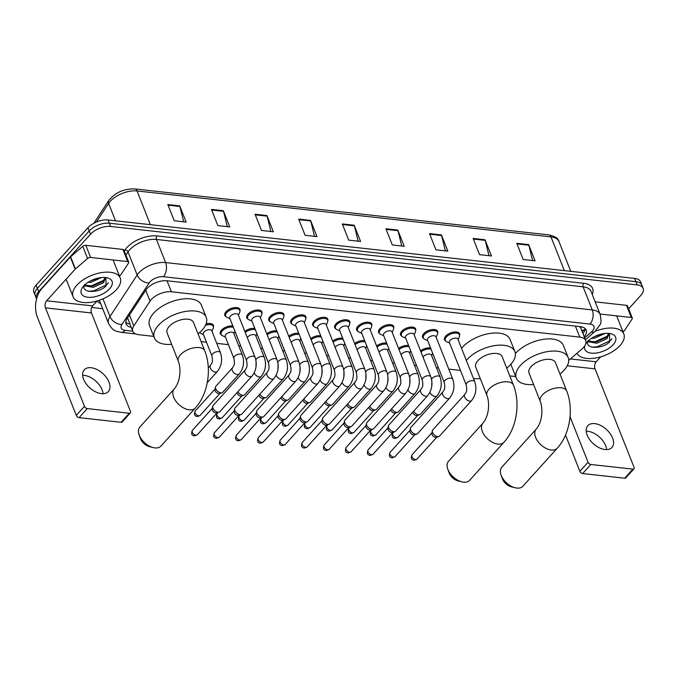 <?xml version="1.0" encoding="UTF-8"?>
<svg xmlns="http://www.w3.org/2000/svg" width="677" height="677" viewBox="0 0 677 677"><rect width="100%" height="100%" fill="white"/><g stroke="black" fill="none" stroke-linecap="round" stroke-linejoin="round"><path stroke-width="1.02" d="M221.54 335.064A8.116 4.155 -21.6 0 1 220.321 333.786A8.116 4.155 -21.6 0 1 221.531 330.097A8.116 4.155 -21.6 0 1 232.888 326.069M199.571 332.627A8.116 4.155 -21.6 0 1 199.546 332.619A7.608 3.901 -21.6 0 0 200.536 333.296L203.464 334.607M423.76 338.627A8.116 4.155 -21.6 0 1 422.55 337.349A8.116 4.155 -21.6 0 1 423.751 333.659A8.116 4.155 -21.6 0 1 431.638 329.64A8.116 4.155 -21.6 0 1 437.638 331.375A8.116 4.155 -21.6 0 1 437.638 333.135M401.791 336.19A8.116 4.155 -21.6 0 1 400.581 334.912A8.116 4.155 -21.6 0 1 401.783 331.222A8.116 4.155 -21.6 0 1 409.67 327.194A8.116 4.155 -21.6 0 1 415.678 328.937A8.116 4.155 -21.6 0 1 415.67 330.698M379.822 333.753A8.116 4.155 -21.6 0 1 378.612 332.475A8.116 4.155 -21.6 0 1 379.814 328.777A8.116 4.155 -21.6 0 1 387.701 324.757A8.116 4.155 -21.6 0 1 393.709 326.5A8.116 4.155 -21.6 0 1 393.701 328.26M357.854 331.315A8.116 4.155 -21.6 0 1 356.644 330.037A8.116 4.155 -21.6 0 1 357.845 326.339A8.116 4.155 -21.6 0 1 365.732 322.32A8.116 4.155 -21.6 0 1 371.741 324.055A8.116 4.155 -21.6 0 1 371.732 325.823M445.72 341.073A8.116 4.155 -21.6 0 1 444.51 339.786A8.116 4.155 -21.6 0 1 445.72 336.097A8.116 4.155 -21.6 0 1 453.598 332.077A8.116 4.155 -21.6 0 1 459.607 333.812A8.116 4.155 -21.6 0 1 459.598 335.572M335.894 328.878A8.116 4.155 -21.6 0 1 334.675 327.6A8.116 4.155 -21.6 0 1 335.885 323.902A8.116 4.155 -21.6 0 1 343.764 319.882A8.116 4.155 -21.6 0 1 349.772 321.617A8.116 4.155 -21.6 0 1 349.764 323.378M313.925 326.441A8.116 4.155 -21.6 0 1 312.715 325.155A8.116 4.155 -21.6 0 1 313.916 321.465A8.116 4.155 -21.6 0 1 321.803 317.445A8.116 4.155 -21.6 0 1 327.803 319.18A8.116 4.155 -21.6 0 1 327.803 320.94M291.956 323.995A8.116 4.155 -21.6 0 1 290.746 322.717A8.116 4.155 -21.6 0 1 291.948 319.028A8.116 4.155 -21.6 0 1 299.835 315.008A8.116 4.155 -21.6 0 1 305.843 316.743A8.116 4.155 -21.6 0 1 305.835 318.503M269.988 321.558A8.116 4.155 -21.6 0 1 268.777 320.28A8.116 4.155 -21.6 0 1 269.979 316.591A8.116 4.155 -21.6 0 1 277.866 312.571A8.116 4.155 -21.6 0 1 283.875 314.306A8.116 4.155 -21.6 0 1 283.866 316.066M248.019 319.121A8.116 4.155 -21.6 0 1 246.809 317.843A8.116 4.155 -21.6 0 1 248.01 314.153A8.116 4.155 -21.6 0 1 255.898 310.125A8.116 4.155 -21.6 0 1 261.906 311.869A8.116 4.155 -21.6 0 1 261.897 313.629M226.059 316.684A8.116 4.155 -21.6 0 1 224.84 315.406A8.116 4.155 -21.6 0 1 226.05 311.708A8.116 4.155 -21.6 0 1 233.929 307.688A8.116 4.155 -21.6 0 1 239.937 309.423A8.116 4.155 -21.6 0 1 239.929 311.192M568.731 360.342L581.881 349.053A15.224 7.794 158.4 0 0 583.481 347.496A15.224 7.794 158.4 0 0 585.74 340.573A15.224 7.794 158.4 0 0 579.774 337.112L171.374 291.779A15.224 7.794 158.4 0 0 150.049 301.121L133.809 325.908A15.224 7.794 158.4 0 0 132.794 331.239A15.224 7.794 158.4 0 0 138.76 334.7L153.747 336.367M585.74 340.573L580.883 328.311A5.077 2.598 158.4 0 0 580.502 326.678M579.495 326.568A15.224 7.794 -21.6 0 1 580.883 328.311M127.589 317.885L132.794 331.239M201.12 341.623L206.485 342.223M216.758 343.357L228.454 344.661M238.727 345.803L240.792 346.032M260.687 348.24L262.752 348.469M282.656 350.678L284.721 350.906M304.625 353.115L306.689 353.343M326.593 355.552L328.658 355.78M348.562 357.989L350.627 358.218M370.522 360.426L372.587 360.663M392.491 362.872L394.556 363.1M414.459 365.309L416.524 365.538M436.428 367.746L438.493 367.975M448.766 369.117L460.462 370.412M509.764 375.887L515.679 376.539M420.535 350.847A8.116 4.155 -21.6 0 1 430.589 348.012M398.567 348.41A8.116 4.155 -21.6 0 1 408.62 345.575M376.598 345.972A8.116 4.155 -21.6 0 1 386.652 343.137M354.63 343.535A8.116 4.155 -21.6 0 1 364.683 340.692M332.661 341.098A8.116 4.155 -21.6 0 1 342.723 338.255M310.701 338.652A8.116 4.155 -21.6 0 1 320.754 335.817M288.732 336.215A8.116 4.155 -21.6 0 1 298.785 333.38M266.763 333.778A8.116 4.155 -21.6 0 1 276.817 330.943M244.795 331.341A8.116 4.155 -21.6 0 1 254.848 328.506M206.062 323.936A8.116 4.155 -21.6 0 1 213.458 325.375A8.116 4.155 -21.6 0 1 213.45 327.135M584.226 336.748A15.224 7.794 158.4 0 0 586.231 330.114A15.224 7.794 158.4 0 0 580.265 326.652L167.101 280.786A15.224 7.794 158.4 0 0 145.775 290.128L127.098 318.639A15.224 7.794 158.4 0 0 126.083 323.97A15.224 7.794 158.4 0 0 131.236 327.313M585.233 328.633A15.224 7.794 -21.6 0 1 582.939 333.507M36.592 298.912A15.224 7.794 -21.6 0 1 36.414 298.54A15.224 7.794 -21.6 0 1 38.674 291.609L90.532 234.2A15.224 7.794 -21.6 0 1 110.613 226.457L637.184 284.907A15.224 7.794 -21.6 0 1 643.15 288.368A15.224 7.794 -21.6 0 1 640.891 295.29L628.645 308.856M102.692 308.695L91.64 307.468M36.414 298.54L33.85 292.058A15.224 7.794 -21.6 0 1 36.109 285.127L87.959 227.717A15.224 7.794 -21.6 0 1 108.049 219.974L634.62 278.425L635.898 281.666A15.224 7.794 -21.6 0 1 641.864 285.127A15.224 7.794 -21.6 0 0 635.898 281.666L109.327 223.215L635.898 281.666L637.184 284.907M87.959 227.717L89.246 230.959A15.224 7.794 -21.6 0 1 109.327 223.215A15.224 7.794 -21.6 0 0 89.246 230.959L37.387 288.368L89.246 230.959L90.532 234.2M35.136 295.299A15.224 7.794 -21.6 0 1 37.387 288.368A15.224 7.794 -21.6 0 0 35.136 295.299M129.959 324.071A15.224 7.794 -21.6 0 1 125.795 322.201M167.828 204.556L174.243 220.77L186.141 222.09L179.718 205.876L167.828 204.556M183.662 221.811L179.913 206.477A4.062 2.505 -83.7 0 0 179.718 205.876M211.444 209.396L217.859 225.61L229.757 226.93L223.334 210.716L211.444 209.396M227.286 226.651L223.528 211.317A4.062 2.505 -83.7 0 0 223.334 210.716M255.06 214.237L261.474 230.451L273.373 231.771L266.95 215.557L255.06 214.237M270.902 231.492L267.144 216.158A4.062 2.505 -83.7 0 0 266.95 215.557M298.675 219.086L305.09 235.291L316.988 236.612L310.574 220.406L298.675 219.086M314.517 236.341L310.76 220.998A4.062 2.505 -83.7 0 0 310.574 220.406M516.754 243.288L523.177 259.503L535.067 260.823L528.652 244.609L516.754 243.288M532.596 260.543L528.839 245.209A4.062 2.505 -83.7 0 0 528.652 244.609M473.138 238.448L479.561 254.654L491.451 255.974L485.037 239.768L473.138 238.448M488.98 255.703L485.223 240.369A4.062 2.505 -83.7 0 0 485.037 239.768M429.523 233.607L435.946 249.813L447.836 251.133L441.421 234.927L429.523 233.607M445.364 250.862L441.607 235.528A4.062 2.505 -83.7 0 0 441.421 234.927M385.907 228.767L392.322 244.972L404.22 246.293L397.805 230.087L385.907 228.767M401.749 246.022L397.991 230.688A4.062 2.505 -83.7 0 0 397.805 230.087M342.291 223.926L348.706 240.132L360.604 241.452L354.189 225.246L342.291 223.926M358.133 241.181L354.376 225.847A4.062 2.505 -83.7 0 0 354.189 225.246M634.62 278.425A15.224 7.794 -21.6 0 1 640.586 281.886L643.15 288.368M595.159 331.324A25.371 12.99 -21.6 0 1 623.822 333.947A25.371 12.99 -21.6 0 1 620.064 345.49A25.371 12.99 -21.6 0 1 596.082 357.938A25.371 12.99 -21.6 0 1 576.948 353.284M588.152 340.98L596.31 341.961L606.474 337.4L608.589 333.533M587.763 341.623L596.818 343.247L606.981 338.686L608.945 334.133L608.445 333.372M593.957 336.858L602.352 333.846M591.486 338.331L594.778 338.102L605.052 333.439M588.195 340.421C583.591 349.256 602.513 349.442 609.613 341.86L609.503 333.482M585.664 344.068A16.544 8.471 -21.6 0 1 586.028 343.476A16.544 8.471 -21.6 0 1 587.306 341.851A16.544 8.471 -21.6 0 1 610.722 333.702A16.544 8.471 -21.6 0 1 613.159 344.72A16.544 8.471 -21.6 0 1 593.873 353.233A16.544 8.471 -21.6 0 1 584.962 345.515M596.225 335.784L599.78 334.489M591.292 342.029L595.159 341.657L607.709 336.004M592.011 347.149L597.199 346.802L610.341 340.599L611.983 338.652M586.223 431.215A16.24 9.69 -137.9 0 1 587.822 431.283A16.24 9.69 -137.9 0 1 606.609 449.621M605.018 449.553A16.24 9.69 42.1 0 0 611.932 447.472A16.24 9.69 42.1 0 0 610.079 433.508A16.24 9.69 42.1 0 0 594.744 423.616A16.24 9.69 42.1 0 0 587.831 425.698A16.24 9.69 42.1 0 0 589.684 439.661A16.24 9.69 42.1 0 0 605.018 449.553M600 314.018L631.294 317.488L626.487 305.327A2.539 1.303 -21.6 0 1 627.477 305.911L632.293 318.063A2.539 1.303 158.4 0 0 631.294 317.488M595.193 301.857L626.487 305.327M633.943 468.822L625.76 477.886A2.539 1.515 -137.9 0 1 624.676 478.216L632.868 469.144A2.539 1.515 42.1 0 0 633.943 468.822A2.539 1.515 42.1 0 0 634.044 467.342L595.058 368.872A5.077 3.131 96.3 0 1 596.183 361.797L600.643 356.864M582.643 473.545A2.539 1.515 -137.9 0 1 579.859 471.302L588.051 462.239A2.539 1.515 42.1 0 0 590.835 464.481L582.643 473.545L624.676 478.216M565.507 435.04L579.859 471.302M590.835 464.481L632.868 469.144M588.051 462.239L570.051 416.77M623.068 332.035L624.719 330.198A2.539 1.303 158.4 0 0 624.93 329.936L632.123 318.952A2.539 1.303 158.4 0 0 632.293 318.063M515.172 487.77L511.431 486.848A9.131 5.45 -137.9 0 1 502.368 478.664L501.073 475.034A14.209 8.479 42.1 0 0 515.172 487.77A14.209 8.479 42.1 0 0 516.839 488.075A14.209 8.479 42.1 0 0 522.889 486.247L557.281 448.174A14.209 8.479 -137.9 0 1 551.23 450.002A14.209 8.479 -137.9 0 1 537.817 441.345A14.209 8.479 -137.9 0 1 536.192 429.133L501.801 467.206A14.209 8.479 42.1 0 0 501.073 475.034M540.271 401.436A14.209 7.278 158.4 0 1 542.379 394.979A14.209 7.278 158.4 0 1 561.123 387.752A14.209 7.278 158.4 0 1 566.691 390.976L555.462 362.61A14.209 7.278 158.4 0 0 544.951 359.572A14.209 7.278 158.4 0 0 531.149 366.612A14.209 7.278 158.4 0 0 529.042 373.069L540.271 401.436C542.996 408.324 542.624 421.517 536.192 429.133M533.569 384.511A27.909 14.293 -21.6 0 1 516.306 378.113A27.909 14.293 -21.6 0 1 520.444 365.419A27.909 14.293 -21.6 0 1 547.549 351.6A27.909 14.293 -21.6 0 1 568.198 357.566A27.909 14.293 -21.6 0 1 564.059 370.26A27.909 14.293 -21.6 0 1 559.989 374.051M515.383 353.546A27.909 14.293 -21.6 0 1 515.629 353.267A27.909 14.293 -21.6 0 1 542.734 339.439A27.909 14.293 -21.6 0 1 563.382 345.414L568.198 357.566M516.306 378.113L511.49 365.961A27.909 14.293 -21.6 0 1 511.017 364.065M461.883 481.855L458.143 480.932A9.131 5.45 -137.9 0 1 449.079 472.749L447.776 469.119A14.209 8.479 42.1 0 0 461.883 481.855A14.209 8.479 42.1 0 0 463.55 482.159A14.209 8.479 42.1 0 0 469.601 480.332L503.984 442.259A14.209 8.479 -137.9 0 1 497.933 444.087A14.209 8.479 -137.9 0 1 484.52 435.429A14.209 8.479 -137.9 0 1 482.896 423.218L448.512 461.291A14.209 8.479 42.1 0 0 447.776 469.119M486.983 395.52A14.209 7.278 158.4 0 1 489.09 389.063A14.209 7.278 158.4 0 1 507.835 381.836A14.209 7.278 158.4 0 1 513.403 385.061L502.173 356.694A14.209 7.278 158.4 0 0 491.654 353.656A14.209 7.278 158.4 0 0 477.86 360.697A14.209 7.278 158.4 0 0 475.753 367.154L486.983 395.52C489.708 402.409 489.336 415.602 482.896 423.218M466.335 360.452A27.909 14.293 -21.6 0 1 467.155 359.504A27.909 14.293 -21.6 0 1 494.261 345.685A27.909 14.293 -21.6 0 1 514.909 351.651A27.909 14.293 -21.6 0 1 510.771 364.344A27.909 14.293 -21.6 0 1 506.701 368.136M461.519 348.291A27.909 14.293 -21.6 0 1 462.34 347.352A27.909 14.293 -21.6 0 1 489.446 333.524A27.909 14.293 -21.6 0 1 510.094 339.499L514.909 351.651M480.281 378.595A27.909 14.293 -21.6 0 1 473.477 378.494M153.23 447.59L149.49 446.668A9.131 5.45 -137.9 0 1 140.427 438.484L139.132 434.862A14.209 8.479 42.1 0 0 153.23 447.59A14.209 8.479 42.1 0 0 154.898 447.895A14.209 8.479 42.1 0 0 160.948 446.075L195.34 408.003A14.209 8.479 -137.9 0 1 189.289 409.822A14.209 8.479 -137.9 0 1 175.876 401.165A14.209 8.479 -137.9 0 1 174.251 388.953L139.86 427.026A14.209 8.479 42.1 0 0 139.132 434.862M178.339 361.264A14.209 7.278 158.4 0 1 180.437 354.799A14.209 7.278 158.4 0 1 199.182 347.572A14.209 7.278 158.4 0 1 204.75 350.804L193.52 322.438A14.209 7.278 158.4 0 0 183.01 319.4A14.209 7.278 158.4 0 0 169.208 326.432A14.209 7.278 158.4 0 0 167.101 332.898L178.339 361.264C181.064 368.144 180.683 381.337 174.251 388.953M171.628 344.331A27.909 14.293 -21.6 0 1 154.364 337.941A27.909 14.293 -21.6 0 1 158.503 325.248A27.909 14.293 -21.6 0 1 185.608 311.42A27.909 14.293 -21.6 0 1 206.257 317.395A27.909 14.293 -21.6 0 1 202.118 330.088A27.909 14.293 -21.6 0 1 198.048 333.871M154.364 337.941L149.549 325.781A27.909 14.293 -21.6 0 1 153.687 313.087A27.909 14.293 -21.6 0 1 180.793 299.268A27.909 14.293 -21.6 0 1 201.45 305.234L206.257 317.395M466.233 385.001L449.418 342.537A4.57 2.336 -21.6 0 1 450.095 340.455A4.57 2.336 -21.6 0 1 454.529 338.195A4.57 2.336 -21.6 0 1 457.914 339.169L474.729 381.642A4.57 2.336 -21.6 0 0 472.707 380.584A4.57 2.336 -21.6 0 0 466.91 382.92A4.57 2.336 -21.6 0 0 466.233 385.001C467.697 392.051 465.615 392.558 464.845 394.403L432.798 429.878A4.57 2.725 -137.9 0 0 432.4 430.657A4.57 2.725 -137.9 0 0 432.62 432.544A4.57 2.725 -137.9 0 0 437.63 436.589A4.57 2.725 -137.9 0 0 438.848 436.479A4.57 2.725 -137.9 0 0 439.576 436.005L471.615 400.53A4.57 2.725 -137.9 0 1 469.677 401.114A4.57 2.725 -137.9 0 1 469.449 401.08A4.57 2.725 -137.9 0 1 465.285 398.22A4.57 2.725 -137.9 0 1 464.845 394.403M449.621 343.044L446.693 341.733A7.608 3.901 -21.6 0 1 445.305 340.413A7.608 3.901 -21.6 0 1 446.431 336.951A7.608 3.901 -21.6 0 1 453.827 333.177A7.608 3.901 -21.6 0 1 459.455 334.81A7.608 3.901 -21.6 0 1 459.353 336.723L458.117 339.685M438.848 436.479L436.47 437.308A3.3 1.972 -137.9 0 1 435.59 437.393A3.3 1.972 -137.9 0 1 431.977 434.473A3.3 1.972 -137.9 0 1 431.816 433.102L432.4 430.657M444.264 382.564L427.449 340.091A4.57 2.336 -21.6 0 1 428.126 338.018A4.57 2.336 -21.6 0 1 432.569 335.758A4.57 2.336 -21.6 0 1 435.946 336.731L452.761 379.205A4.57 2.336 -21.6 0 0 450.738 378.138A4.57 2.336 -21.6 0 0 444.941 380.482A4.57 2.336 -21.6 0 0 444.264 382.564C445.728 389.613 443.647 390.113 442.876 391.966L410.829 427.441A4.57 2.725 -137.9 0 0 410.431 428.219A4.57 2.725 -137.9 0 0 410.651 430.107A4.57 2.725 -137.9 0 0 415.67 434.152A4.57 2.725 -137.9 0 0 416.88 434.042A4.57 2.725 -137.9 0 0 417.607 433.568L449.655 398.093A4.57 2.725 -137.9 0 1 447.709 398.677A4.57 2.725 -137.9 0 1 447.48 398.643A4.57 2.725 -137.9 0 1 443.317 395.783A4.57 2.725 -137.9 0 1 442.876 391.966M427.652 340.607L424.724 339.295A7.608 3.901 -21.6 0 1 423.337 337.975A7.608 3.901 -21.6 0 1 424.471 334.514A7.608 3.901 -21.6 0 1 431.858 330.74A7.608 3.901 -21.6 0 1 437.494 332.373A7.608 3.901 -21.6 0 1 437.384 334.286L436.149 337.248M416.88 434.042L414.502 434.871A3.3 1.972 -137.9 0 1 413.63 434.947A3.3 1.972 -137.9 0 1 410.008 432.028A3.3 1.972 -137.9 0 1 409.847 430.665L410.431 428.219M422.296 380.127L405.489 337.654A4.57 2.336 -21.6 0 1 406.166 335.58A4.57 2.336 -21.6 0 1 410.6 333.321A4.57 2.336 -21.6 0 1 413.977 334.294L430.792 376.759A4.57 2.336 -21.6 0 0 428.769 375.701A4.57 2.336 -21.6 0 0 422.981 378.045A4.57 2.336 -21.6 0 0 422.296 380.127C423.768 387.176 421.678 387.676 420.908 389.529L388.869 425.004A4.57 2.725 -137.9 0 0 388.471 425.782A4.57 2.725 -137.9 0 0 388.683 427.669A4.57 2.725 -137.9 0 0 393.701 431.714A4.57 2.725 -137.9 0 0 394.911 431.604A4.57 2.725 -137.9 0 0 395.647 431.131L427.686 395.656A4.57 2.725 -137.9 0 1 425.74 396.24A4.57 2.725 -137.9 0 1 425.511 396.206A4.57 2.725 -137.9 0 1 421.348 393.345A4.57 2.725 -137.9 0 1 420.908 389.529M405.692 338.17L402.756 336.858A7.608 3.901 -21.6 0 1 401.368 335.538A7.608 3.901 -21.6 0 1 402.502 332.077A7.608 3.901 -21.6 0 1 409.89 328.303A7.608 3.901 -21.6 0 1 415.526 329.927A7.608 3.901 -21.6 0 1 415.416 331.848L414.18 334.81M394.911 431.604L392.533 432.434A3.3 1.972 -137.9 0 1 391.661 432.51A3.3 1.972 -137.9 0 1 388.039 429.59A3.3 1.972 -137.9 0 1 387.879 428.228L388.471 425.782M400.335 377.69L383.52 335.217A4.57 2.336 -21.6 0 1 384.197 333.143A4.57 2.336 -21.6 0 1 388.632 330.875A4.57 2.336 -21.6 0 1 392.008 331.857L408.823 374.322A4.57 2.336 -21.6 0 0 406.809 373.264A4.57 2.336 -21.6 0 0 401.012 375.608A4.57 2.336 -21.6 0 0 400.335 377.69C401.799 384.739 399.709 385.238 398.939 387.092L366.9 422.566A4.57 2.725 -137.9 0 0 366.502 423.345A4.57 2.725 -137.9 0 0 366.722 425.232A4.57 2.725 -137.9 0 0 371.732 429.277A4.57 2.725 -137.9 0 0 372.942 429.167A4.57 2.725 -137.9 0 0 373.679 428.685L405.718 393.21A4.57 2.725 -137.9 0 1 403.771 393.802A4.57 2.725 -137.9 0 1 403.543 393.769A4.57 2.725 -137.9 0 1 399.379 390.908A4.57 2.725 -137.9 0 1 398.939 387.092M383.724 335.733L380.796 334.421A7.608 3.901 -21.6 0 1 379.408 333.101A7.608 3.901 -21.6 0 1 380.533 329.631A7.608 3.901 -21.6 0 1 387.929 325.865A7.608 3.901 -21.6 0 1 393.557 327.49A7.608 3.901 -21.6 0 1 393.455 329.411L392.211 332.365M372.942 429.167L370.573 429.997A3.3 1.972 -137.9 0 1 369.693 430.073A3.3 1.972 -137.9 0 1 366.071 427.153A3.3 1.972 -137.9 0 1 365.918 425.791L366.502 423.345M378.367 375.244L361.552 332.779A4.57 2.336 -21.6 0 1 362.229 330.706A4.57 2.336 -21.6 0 1 366.663 328.438A4.57 2.336 -21.6 0 1 370.04 329.42L386.855 371.885A4.57 2.336 -21.6 0 0 384.841 370.827A4.57 2.336 -21.6 0 0 379.044 373.171A4.57 2.336 -21.6 0 0 378.367 375.244C379.831 382.302 377.741 382.801 376.971 384.654L344.931 420.129A4.57 2.725 -137.9 0 0 344.534 420.908A4.57 2.725 -137.9 0 0 344.754 422.795A4.57 2.725 -137.9 0 0 349.764 426.832A4.57 2.725 -137.9 0 0 350.974 426.722A4.57 2.725 -137.9 0 0 351.71 426.248L383.749 390.773A4.57 2.725 -137.9 0 1 381.803 391.365A4.57 2.725 -137.9 0 1 381.583 391.331A4.57 2.725 -137.9 0 1 377.419 388.463A4.57 2.725 -137.9 0 1 376.971 384.654M361.755 333.296L358.827 331.984A7.608 3.901 -21.6 0 1 357.439 330.655A7.608 3.901 -21.6 0 1 358.565 327.194A7.608 3.901 -21.6 0 1 365.961 323.428A7.608 3.901 -21.6 0 1 371.588 325.053A7.608 3.901 -21.6 0 1 371.487 326.974L370.243 329.927M350.974 426.722L348.604 427.559A3.3 1.972 -137.9 0 1 347.724 427.636A3.3 1.972 -137.9 0 1 344.102 424.716A3.3 1.972 -137.9 0 1 343.95 423.353L344.534 420.908M356.398 372.807L339.583 330.342A4.57 2.336 -21.6 0 1 340.26 328.26A4.57 2.336 -21.6 0 1 344.695 326.001A4.57 2.336 -21.6 0 1 348.08 326.983L364.895 369.447A4.57 2.336 -21.6 0 0 362.872 368.39A4.57 2.336 -21.6 0 0 357.075 370.734A4.57 2.336 -21.6 0 0 356.398 372.807C357.862 379.856 355.78 380.364 355.01 382.217L322.963 417.692A4.57 2.725 -137.9 0 0 322.565 418.462A4.57 2.725 -137.9 0 0 322.785 420.358A4.57 2.725 -137.9 0 0 327.795 424.394A4.57 2.725 -137.9 0 0 329.014 424.284A4.57 2.725 -137.9 0 0 329.741 423.81L361.78 388.336A4.57 2.725 -137.9 0 1 359.842 388.92A4.57 2.725 -137.9 0 1 359.614 388.894A4.57 2.725 -137.9 0 1 355.45 386.025A4.57 2.725 -137.9 0 1 355.01 382.217M339.786 330.858L336.858 329.547A7.608 3.901 -21.6 0 1 335.47 328.218A7.608 3.901 -21.6 0 1 336.596 324.757A7.608 3.901 -21.6 0 1 343.992 320.991A7.608 3.901 -21.6 0 1 349.62 322.616A7.608 3.901 -21.6 0 1 349.518 324.528L348.283 327.49M329.014 424.284L326.636 425.114A3.3 1.972 -137.9 0 1 325.755 425.198A3.3 1.972 -137.9 0 1 322.142 422.279A3.3 1.972 -137.9 0 1 321.981 420.916L322.565 418.462M334.43 370.37L317.615 327.905A4.57 2.336 -21.6 0 1 318.292 325.823A4.57 2.336 -21.6 0 1 322.734 323.564A4.57 2.336 -21.6 0 1 326.111 324.537L342.926 367.01A4.57 2.336 -21.6 0 0 340.903 365.952A4.57 2.336 -21.6 0 0 335.107 368.296A4.57 2.336 -21.6 0 0 334.43 370.37C335.894 377.419 333.812 377.927 333.042 379.78L300.994 415.255A4.57 2.725 -137.9 0 0 300.596 416.025A4.57 2.725 -137.9 0 0 300.816 417.912A4.57 2.725 -137.9 0 0 305.835 421.957A4.57 2.725 -137.9 0 0 307.045 421.847A4.57 2.725 -137.9 0 0 307.773 421.373L339.82 385.898A4.57 2.725 -137.9 0 1 337.874 386.482A4.57 2.725 -137.9 0 1 337.645 386.449A4.57 2.725 -137.9 0 1 333.482 383.588A4.57 2.725 -137.9 0 1 333.042 379.78M317.818 328.413L314.89 327.109A7.608 3.901 -21.6 0 1 313.502 325.781A7.608 3.901 -21.6 0 1 314.636 322.32A7.608 3.901 -21.6 0 1 322.024 318.545A7.608 3.901 -21.6 0 1 327.66 320.179A7.608 3.901 -21.6 0 1 327.55 322.091L326.314 325.053M307.045 421.847L304.667 422.676A3.3 1.972 -137.9 0 1 303.795 422.761A3.3 1.972 -137.9 0 1 300.173 419.842A3.3 1.972 -137.9 0 1 300.013 418.479L300.596 416.025M312.461 367.933L295.654 325.468A4.57 2.336 -21.6 0 1 296.331 323.386A4.57 2.336 -21.6 0 1 300.766 321.126A4.57 2.336 -21.6 0 1 304.142 322.1L320.957 364.573A4.57 2.336 -21.6 0 0 318.935 363.515A4.57 2.336 -21.6 0 0 313.146 365.851A4.57 2.336 -21.6 0 0 312.461 367.933C313.933 374.982 311.843 375.49 311.073 377.334L279.034 412.809A4.57 2.725 -137.9 0 0 278.636 413.588A4.57 2.725 -137.9 0 0 278.848 415.475A4.57 2.725 -137.9 0 0 283.866 419.52A4.57 2.725 -137.9 0 0 285.076 419.41A4.57 2.725 -137.9 0 0 285.812 418.936L317.851 383.461A4.57 2.725 -137.9 0 1 315.905 384.045A4.57 2.725 -137.9 0 1 315.677 384.011A4.57 2.725 -137.9 0 1 311.513 381.151A4.57 2.725 -137.9 0 1 311.073 377.334M295.857 325.975L292.921 324.664A7.608 3.901 -21.6 0 1 291.533 323.344A7.608 3.901 -21.6 0 1 292.667 319.882A7.608 3.901 -21.6 0 1 300.055 316.108A7.608 3.901 -21.6 0 1 305.691 317.741A7.608 3.901 -21.6 0 1 305.581 319.654L304.345 322.616M285.076 419.41L282.698 420.239A3.3 1.972 -137.9 0 1 281.827 420.324A3.3 1.972 -137.9 0 1 278.205 417.404A3.3 1.972 -137.9 0 1 278.044 416.033L278.636 413.588M290.501 365.495L273.686 323.022A4.57 2.336 -21.6 0 1 274.363 320.949A4.57 2.336 -21.6 0 1 278.797 318.689A4.57 2.336 -21.6 0 1 282.174 319.662L298.989 362.136A4.57 2.336 -21.6 0 0 296.975 361.069A4.57 2.336 -21.6 0 0 291.178 363.414A4.57 2.336 -21.6 0 0 290.501 365.495C291.965 372.545 289.874 373.044 289.104 374.897L257.065 410.372A4.57 2.725 -137.9 0 0 256.668 411.151A4.57 2.725 -137.9 0 0 256.888 413.038A4.57 2.725 -137.9 0 0 261.897 417.083A4.57 2.725 -137.9 0 0 263.108 416.973A4.57 2.725 -137.9 0 0 263.844 416.499L295.883 381.024A4.57 2.725 -137.9 0 1 293.936 381.608A4.57 2.725 -137.9 0 1 293.708 381.574A4.57 2.725 -137.9 0 1 289.544 378.714A4.57 2.725 -137.9 0 1 289.104 374.897M273.889 323.538L270.961 322.227A7.608 3.901 -21.6 0 1 269.573 320.906A7.608 3.901 -21.6 0 1 270.698 317.445A7.608 3.901 -21.6 0 1 278.095 313.671A7.608 3.901 -21.6 0 1 283.722 315.304A7.608 3.901 -21.6 0 1 283.621 317.217L282.377 320.179M263.108 416.973L260.738 417.802A3.3 1.972 -137.9 0 1 259.858 417.878A3.3 1.972 -137.9 0 1 256.236 414.959A3.3 1.972 -137.9 0 1 256.084 413.596L256.668 411.151M268.532 363.058L251.717 320.585A4.57 2.336 -21.6 0 1 252.394 318.512A4.57 2.336 -21.6 0 1 256.828 316.252A4.57 2.336 -21.6 0 1 260.205 317.225L277.02 359.69A4.57 2.336 -21.6 0 0 275.006 358.632A4.57 2.336 -21.6 0 0 269.209 360.976A4.57 2.336 -21.6 0 0 268.532 363.058C269.996 370.107 267.906 370.607 267.136 372.46L235.097 407.935A4.57 2.725 -137.9 0 0 234.699 408.713A4.57 2.725 -137.9 0 0 234.919 410.6A4.57 2.725 -137.9 0 0 239.929 414.646A4.57 2.725 -137.9 0 0 241.139 414.536A4.57 2.725 -137.9 0 0 241.875 414.053L273.914 378.587A4.57 2.725 -137.9 0 1 271.968 379.171A4.57 2.725 -137.9 0 1 271.748 379.137A4.57 2.725 -137.9 0 1 267.584 376.277A4.57 2.725 -137.9 0 1 267.136 372.46M251.92 321.101L248.992 319.789A7.608 3.901 -21.6 0 1 247.604 318.469A7.608 3.901 -21.6 0 1 248.73 315.008A7.608 3.901 -21.6 0 1 256.126 311.234A7.608 3.901 -21.6 0 1 261.754 312.859A7.608 3.901 -21.6 0 1 261.652 314.78L260.408 317.741M241.139 414.536L238.769 415.365A3.3 1.972 -137.9 0 1 237.889 415.441A3.3 1.972 -137.9 0 1 234.267 412.521A3.3 1.972 -137.9 0 1 234.115 411.159L234.699 408.713M246.563 360.621L229.748 318.148A4.57 2.336 -21.6 0 1 230.425 316.074A4.57 2.336 -21.6 0 1 234.86 313.806A4.57 2.336 -21.6 0 1 238.245 314.788L255.06 357.253A4.57 2.336 -21.6 0 0 253.037 356.195A4.57 2.336 -21.6 0 0 247.24 358.539A4.57 2.336 -21.6 0 0 246.563 360.621C248.027 367.67 245.946 368.17 245.176 370.023L213.128 405.498A4.57 2.725 -137.9 0 0 212.73 406.276A4.57 2.725 -137.9 0 0 212.95 408.163A4.57 2.725 -137.9 0 0 217.96 412.208A4.57 2.725 -137.9 0 0 219.179 412.098A4.57 2.725 -137.9 0 0 219.907 411.616L251.946 376.141A4.57 2.725 -137.9 0 1 250.008 376.734A4.57 2.725 -137.9 0 1 249.779 376.7A4.57 2.725 -137.9 0 1 245.616 373.839A4.57 2.725 -137.9 0 1 245.176 370.023M229.952 318.664L227.023 317.352A7.608 3.901 -21.6 0 1 225.636 316.032A7.608 3.901 -21.6 0 1 226.761 312.562A7.608 3.901 -21.6 0 1 234.157 308.797A7.608 3.901 -21.6 0 1 239.785 310.421A7.608 3.901 -21.6 0 1 239.683 312.342L238.448 315.296M219.179 412.098L216.801 412.928A3.3 1.972 -137.9 0 1 215.921 413.004A3.3 1.972 -137.9 0 1 212.307 410.084A3.3 1.972 -137.9 0 1 212.146 408.722L212.73 406.276M423.049 357.211A4.57 2.336 -21.6 0 1 423.607 356.398A4.57 2.336 -21.6 0 1 428.05 354.139A4.57 2.336 -21.6 0 1 431.427 355.112L440.092 376.996A4.57 2.336 -21.6 0 0 438.07 375.938A4.57 2.336 -21.6 0 0 432.273 378.282A4.57 2.336 -21.6 0 0 431.587 379.425M420.967 351.938A7.608 3.901 -21.6 0 1 431.071 349.239M429.963 392.262A4.57 2.725 -137.9 0 0 430.022 392.432A4.57 2.725 -137.9 0 0 434.812 396.443A4.57 2.725 -137.9 0 0 436.987 395.884L420.442 414.197A4.57 2.725 -137.9 0 1 419.715 414.671L417.337 415.509A3.3 1.972 -137.9 0 1 416.457 415.585A3.3 1.972 -137.9 0 1 412.843 412.665A3.3 1.972 -137.9 0 1 412.708 412.234M419.715 414.671A4.57 2.725 -137.9 0 1 413.672 411.159M401.08 354.773A4.57 2.336 -21.6 0 1 401.647 353.961A4.57 2.336 -21.6 0 1 406.082 351.702A4.57 2.336 -21.6 0 1 409.458 352.675L418.124 374.559A4.57 2.336 -21.6 0 0 416.101 373.501A4.57 2.336 -21.6 0 0 410.304 375.845A4.57 2.336 -21.6 0 0 409.619 376.987M398.998 349.501A7.608 3.901 -21.6 0 1 409.103 346.802M407.994 389.825A4.57 2.725 -137.9 0 0 408.062 389.994A4.57 2.725 -137.9 0 0 412.843 394.006A4.57 2.725 -137.9 0 0 415.018 393.447L398.474 411.76A4.57 2.725 -137.9 0 1 397.746 412.234L395.368 413.063A3.3 1.972 -137.9 0 1 394.496 413.148A3.3 1.972 -137.9 0 1 390.874 410.228A3.3 1.972 -137.9 0 1 390.739 409.797M397.746 412.234A4.57 2.725 -137.9 0 1 391.712 408.722M379.12 352.336A4.57 2.336 -21.6 0 1 379.679 351.524A4.57 2.336 -21.6 0 1 384.113 349.264A4.57 2.336 -21.6 0 1 387.489 350.237L396.155 372.122A4.57 2.336 -21.6 0 0 394.141 371.064A4.57 2.336 -21.6 0 0 388.344 373.408A4.57 2.336 -21.6 0 0 387.65 374.55M377.03 347.064A7.608 3.901 -21.6 0 1 387.142 344.365M386.025 387.388A4.57 2.725 -137.9 0 0 386.093 387.557A4.57 2.725 -137.9 0 0 390.874 391.568A4.57 2.725 -137.9 0 0 393.049 391.01L376.514 409.323A4.57 2.725 -137.9 0 1 375.777 409.797L373.399 410.626A3.3 1.972 -137.9 0 1 372.528 410.711A3.3 1.972 -137.9 0 1 368.906 407.791A3.3 1.972 -137.9 0 1 368.77 407.359M375.777 409.797A4.57 2.725 -137.9 0 1 369.744 406.285M357.151 349.891A4.57 2.336 -21.6 0 1 357.71 349.087A4.57 2.336 -21.6 0 1 362.144 346.819A4.57 2.336 -21.6 0 1 365.521 347.8L374.186 369.684A4.57 2.336 -21.6 0 0 372.172 368.627A4.57 2.336 -21.6 0 0 366.375 370.971A4.57 2.336 -21.6 0 0 365.682 372.105M355.061 344.627A7.608 3.901 -21.6 0 1 365.174 341.919M364.065 384.951A4.57 2.725 -137.9 0 0 364.124 385.111A4.57 2.725 -137.9 0 0 368.914 389.123A4.57 2.725 -137.9 0 0 371.081 388.573L354.545 406.885A4.57 2.725 -137.9 0 1 353.809 407.359L351.439 408.189A3.3 1.972 -137.9 0 1 350.559 408.273A3.3 1.972 -137.9 0 1 346.937 405.345A3.3 1.972 -137.9 0 1 346.802 404.922M353.809 407.359A4.57 2.725 -137.9 0 1 347.775 403.847M335.183 347.453A4.57 2.336 -21.6 0 1 335.741 346.649A4.57 2.336 -21.6 0 1 340.176 344.381A4.57 2.336 -21.6 0 1 343.561 345.363L352.218 367.247A4.57 2.336 -21.6 0 0 350.204 366.189A4.57 2.336 -21.6 0 0 344.407 368.525A4.57 2.336 -21.6 0 0 343.713 369.667M333.092 342.181A7.608 3.901 -21.6 0 1 343.205 339.482M342.097 382.513A4.57 2.725 -137.9 0 0 342.156 382.674A4.57 2.725 -137.9 0 0 346.946 386.685A4.57 2.725 -137.9 0 0 349.112 386.135L332.576 404.448A4.57 2.725 -137.9 0 1 331.84 404.922L329.471 405.751A3.3 1.972 -137.9 0 1 328.59 405.828A3.3 1.972 -137.9 0 1 324.968 402.908A3.3 1.972 -137.9 0 1 324.833 402.485M331.84 404.922A4.57 2.725 -137.9 0 1 325.806 401.41M313.214 345.016A4.57 2.336 -21.6 0 1 313.773 344.204A4.57 2.336 -21.6 0 1 318.215 341.944A4.57 2.336 -21.6 0 1 321.592 342.926L330.258 364.801A4.57 2.336 -21.6 0 0 328.235 363.744A4.57 2.336 -21.6 0 0 322.438 366.088A4.57 2.336 -21.6 0 0 321.753 367.23M311.132 339.744A7.608 3.901 -21.6 0 1 321.236 337.044M320.128 380.068A4.57 2.725 -137.9 0 0 320.187 380.237A4.57 2.725 -137.9 0 0 324.977 384.248A4.57 2.725 -137.9 0 0 327.152 383.698L310.608 402.003A4.57 2.725 -137.9 0 1 309.88 402.485L307.502 403.314A3.3 1.972 -137.9 0 1 306.622 403.39A3.3 1.972 -137.9 0 1 303.008 400.471A3.3 1.972 -137.9 0 1 302.873 400.048M309.88 402.485A4.57 2.725 -137.9 0 1 303.838 398.973M291.245 342.579A4.57 2.336 -21.6 0 1 291.812 341.767A4.57 2.336 -21.6 0 1 296.247 339.507A4.57 2.336 -21.6 0 1 299.623 340.48L308.289 362.364A4.57 2.336 -21.6 0 0 306.266 361.306A4.57 2.336 -21.6 0 0 300.47 363.651A4.57 2.336 -21.6 0 0 299.784 364.793M289.164 337.307A7.608 3.901 -21.6 0 1 299.268 334.607M298.159 377.631A4.57 2.725 -137.9 0 0 298.227 377.8A4.57 2.725 -137.9 0 0 303.008 381.811A4.57 2.725 -137.9 0 0 305.183 381.253L288.639 399.565A4.57 2.725 -137.9 0 1 287.911 400.048L285.533 400.877A3.3 1.972 -137.9 0 1 284.662 400.953A3.3 1.972 -137.9 0 1 281.04 398.034A3.3 1.972 -137.9 0 1 280.904 397.611M287.911 400.048A4.57 2.725 -137.9 0 1 281.877 396.536M269.285 340.142A4.57 2.336 -21.6 0 1 269.844 339.329A4.57 2.336 -21.6 0 1 274.278 337.07A4.57 2.336 -21.6 0 1 277.655 338.043L286.32 359.927A4.57 2.336 -21.6 0 0 284.306 358.869A4.57 2.336 -21.6 0 0 278.509 361.213A4.57 2.336 -21.6 0 0 277.815 362.356M267.195 334.87A7.608 3.901 -21.6 0 1 277.308 332.17M276.191 375.193A4.57 2.725 -137.9 0 0 276.258 375.363A4.57 2.725 -137.9 0 0 281.04 379.374A4.57 2.725 -137.9 0 0 283.214 378.815L266.679 397.128A4.57 2.725 -137.9 0 1 265.943 397.602L263.565 398.44A3.3 1.972 -137.9 0 1 262.693 398.516A3.3 1.972 -137.9 0 1 259.071 395.596A3.3 1.972 -137.9 0 1 258.936 395.165M265.943 397.602A4.57 2.725 -137.9 0 1 259.909 394.09M247.317 337.705A4.57 2.336 -21.6 0 1 247.875 336.892A4.57 2.336 -21.6 0 1 252.309 334.633A4.57 2.336 -21.6 0 1 255.694 335.606L264.352 357.49A4.57 2.336 -21.6 0 0 262.337 356.432A4.57 2.336 -21.6 0 0 256.541 358.776A4.57 2.336 -21.6 0 0 255.847 359.919M245.226 332.432A7.608 3.901 -21.6 0 1 255.339 329.733M254.23 372.756A4.57 2.725 -137.9 0 0 254.29 372.925A4.57 2.725 -137.9 0 0 259.079 376.937A4.57 2.725 -137.9 0 0 261.246 376.378L244.71 394.691A4.57 2.725 -137.9 0 1 243.974 395.165L241.604 395.994A3.3 1.972 -137.9 0 1 240.724 396.079A3.3 1.972 -137.9 0 1 237.102 393.159A3.3 1.972 -137.9 0 1 236.967 392.728M243.974 395.165A4.57 2.725 -137.9 0 1 237.94 391.653M233.895 358.412L225.229 336.528A4.57 2.336 -21.6 0 1 225.906 334.455A4.57 2.336 -21.6 0 1 230.341 332.195A4.57 2.336 -21.6 0 1 233.726 333.169L242.383 355.053A4.57 2.336 -21.6 0 0 240.369 353.995A4.57 2.336 -21.6 0 0 234.572 356.339A4.57 2.336 -21.6 0 0 233.895 358.412C235.359 365.462 233.277 365.969 232.499 367.823L215.963 386.127A4.57 2.725 -137.9 0 0 215.565 386.905A4.57 2.725 -137.9 0 0 215.785 388.793A4.57 2.725 -137.9 0 0 222.005 392.728A4.57 2.725 -137.9 0 0 222.741 392.254L239.277 373.941A4.57 2.725 -137.9 0 1 237.111 374.499A4.57 2.725 -137.9 0 1 232.321 370.488A4.57 2.725 -137.9 0 1 232.499 367.823M225.433 337.044L222.505 335.733A7.608 3.901 -21.6 0 1 221.117 334.413A7.608 3.901 -21.6 0 1 222.242 330.951A7.608 3.901 -21.6 0 1 233.37 327.296M222.005 392.728L219.636 393.557A3.3 1.972 -137.9 0 1 218.756 393.642A3.3 1.972 -137.9 0 1 215.134 390.722A3.3 1.972 -137.9 0 1 214.981 389.351L215.565 386.905M211.926 355.975L203.261 334.091A4.57 2.336 -21.6 0 1 203.938 332.018A4.57 2.336 -21.6 0 1 208.381 329.75A4.57 2.336 -21.6 0 1 211.757 330.731L220.423 352.615A4.57 2.336 -21.6 0 0 218.4 351.558A4.57 2.336 -21.6 0 0 212.603 353.902A4.57 2.336 -21.6 0 0 211.926 355.975C213.39 363.024 211.309 363.532 210.539 365.377L208.296 367.856M205.47 325.298A7.608 3.901 -21.6 0 1 213.306 326.365A7.608 3.901 -21.6 0 1 213.196 328.286L211.96 331.248M82.653 375.312A16.24 9.69 -137.9 0 1 84.244 375.388A16.24 9.69 -137.9 0 1 103.039 393.726M101.44 393.65A16.24 9.69 42.1 0 0 108.354 391.568A16.24 9.69 42.1 0 0 106.501 377.614A16.24 9.69 42.1 0 0 91.175 367.721A16.24 9.69 42.1 0 0 84.261 369.803A16.24 9.69 42.1 0 0 86.114 383.757A16.24 9.69 42.1 0 0 101.44 393.65M90.65 257.472A2.539 1.303 158.4 0 0 87.57 258.504L75.418 268.938A2.539 1.303 158.4 0 0 75.147 269.201L70.34 257.04A2.539 1.303 -21.6 0 1 70.603 256.778L82.755 246.352A2.539 1.303 -21.6 0 1 85.835 245.319L90.65 257.472L127.725 261.593L122.909 249.432A2.539 1.303 -21.6 0 1 123.899 250.008L128.715 262.168A2.539 1.303 158.4 0 0 127.725 261.593M85.835 245.319L122.909 249.432M70.34 257.04L41.796 288.639A20.293 12.541 -83.7 0 0 37.303 316.929L76.289 415.399L84.473 406.335L45.486 307.866A5.077 3.131 96.3 0 1 46.611 300.791L75.147 269.201M130.373 412.919L122.182 421.991A2.539 1.515 -137.9 0 1 121.107 422.313L129.29 413.249A2.539 1.515 42.1 0 0 130.373 412.919A2.539 1.515 42.1 0 0 130.475 411.447L91.488 312.969A5.077 3.131 96.3 0 1 92.605 305.902L97.065 300.96M84.473 406.335A2.539 1.515 42.1 0 0 87.257 408.586L79.074 417.65L121.107 422.313M79.074 417.65A2.539 1.515 -137.9 0 1 76.289 415.399M87.257 408.586L129.29 413.249M119.49 276.131L121.149 274.303A2.539 1.303 158.4 0 0 121.352 274.041L128.545 263.057A2.539 1.303 158.4 0 0 128.715 262.168M76.831 285.186A25.371 12.99 -21.6 0 1 101.474 272.619A25.371 12.99 -21.6 0 1 120.252 278.044A25.371 12.99 -21.6 0 1 116.486 289.587A25.371 12.99 -21.6 0 1 91.844 302.154A25.371 12.99 -21.6 0 1 73.074 296.729A25.371 12.99 -21.6 0 1 76.831 285.186M84.574 285.085L92.732 286.058L102.896 281.505L105.011 277.638M84.185 285.728L93.248 287.344L103.403 282.791L105.375 278.239L104.867 277.477M90.388 280.963L98.774 277.942M87.908 282.427L91.209 282.199L101.482 277.536M84.617 284.518C80.013 293.361 98.944 293.547 106.035 285.956L105.925 277.578M109.589 288.825A16.544 8.471 -21.6 0 1 88.856 297.321A16.544 8.471 -21.6 0 1 82.45 287.581A16.544 8.471 -21.6 0 1 83.736 285.948A16.544 8.471 -21.6 0 1 107.152 277.807A16.544 8.471 -21.6 0 1 109.589 288.825M92.647 279.88L96.202 278.594M87.722 286.134L91.581 285.762L104.131 280.109M88.442 291.245L93.621 290.907L106.771 284.704L108.413 282.749M581.695 330.368A15.224 7.312 49.3 0 0 584.7 329.428L582.178 331.595M127.234 318.435A15.224 10.578 33.2 0 0 127.775 318.537M575.416 326.111L579.774 337.112M129.485 314.991L133.809 325.908M145.724 290.196L150.049 301.121M167.016 280.777L171.374 291.779M584.657 337.84L591.41 332.035A10.147 5.196 158.4 0 0 592.485 330.994A10.147 5.196 158.4 0 0 590.005 324.071L163.36 276.715A10.147 5.196 158.4 0 0 149.972 281.877A10.147 5.196 158.4 0 0 149.143 282.944L121.936 324.469A10.147 5.196 158.4 0 0 125.237 330.334L132.768 331.163M99.358 300.233A20.293 10.392 158.4 0 0 99.477 300.554L108.616 323.657A20.293 10.392 -21.6 0 1 109.97 316.548L137.177 275.014A20.293 10.392 -21.6 0 1 138.827 272.89A20.293 10.392 -21.6 0 1 165.611 262.566L592.257 309.922A20.293 10.392 -21.6 0 1 600.211 314.543L591.063 291.44A20.293 10.392 158.4 0 0 583.117 286.828L156.463 239.472A20.293 10.392 158.4 0 0 129.688 249.796A20.293 10.392 158.4 0 0 128.029 251.92L125.93 255.127M124.314 251.049L125.042 249.94A22.832 11.695 -21.6 0 1 157.022 235.934L583.676 283.291A2.539 1.566 -83.7 0 0 583.117 286.828L592.257 309.922A10.147 6.271 96.3 0 1 590.005 324.071M125.042 249.94A2.539 1.76 -146.8 0 1 128.029 251.92L137.177 275.014A10.147 7.049 33.2 0 0 149.143 282.944M583.676 283.291A22.832 11.695 -21.6 0 1 592.24 294.393M100.645 303.508A22.832 11.695 -21.6 0 1 97.149 300.943M110.613 226.457L108.049 219.974M38.674 291.609L36.109 285.127M163.36 276.715A10.147 6.271 96.3 0 0 165.611 262.566L156.463 239.472A2.539 1.566 -83.7 0 1 157.022 235.934M121.936 324.469A10.147 7.049 33.2 0 1 109.97 316.548L102.963 298.836M125.237 330.334A10.147 6.271 96.3 0 1 120.912 332.314L135.722 333.956M591.41 332.035A10.147 4.874 49.3 0 0 594.812 331.628L585.393 339.719M583.794 332.399L582.829 333.228M93.858 223.249L108.743 200.527A5.077 3.529 33.2 0 0 108.608 203.405L96.405 222.031M108.743 200.527C115.242 192.496 123.95 188.629 134.867 188.925A5.077 3.131 96.3 0 1 137.042 190.948A20.293 10.392 158.4 0 0 108.608 203.405L115.496 220.804M564.356 270.622L551.002 236.899A5.077 3.131 -83.7 0 0 548.827 234.877C555.038 236.214 558.407 238.422 558.957 241.52A20.293 10.392 158.4 0 0 551.002 236.899L137.042 190.948L150.387 224.671M342.528 224.527L354.376 225.847M386.144 229.368L397.991 230.688M429.76 234.208L441.607 235.528M473.384 239.057L485.223 240.369M517 243.898L528.839 245.209M298.912 219.686L310.76 220.998M255.297 214.846L267.144 216.158M211.681 210.005L223.528 211.317M168.065 205.165L179.913 206.477M567.25 365.783L595.058 368.872M570.372 358.928L596.183 361.797M412.073 454.724C410.651 458.202 411.345 460.03 414.155 460.216L416.964 459.141A3.3 1.972 -137.9 0 1 415.56 459.565A3.3 1.972 -137.9 0 1 412.445 457.559A3.3 1.972 -137.9 0 1 412.073 454.724L431.892 432.781M414.155 460.216A3.3 2.039 -83.7 0 0 415.56 459.565M390.104 452.287C388.691 455.756 389.385 457.593 392.186 457.77L394.996 456.704A3.3 1.972 -137.9 0 1 393.591 457.127A3.3 1.972 -137.9 0 1 390.485 455.122A3.3 1.972 -137.9 0 1 390.104 452.287L409.923 430.335M392.186 457.77A3.3 2.039 -83.7 0 0 393.591 457.127M368.136 449.85C366.722 453.319 367.416 455.156 370.217 455.333L373.035 454.267A3.3 1.972 -137.9 0 1 371.631 454.69A3.3 1.972 -137.9 0 1 368.516 452.685A3.3 1.972 -137.9 0 1 368.136 449.85L387.963 427.898M370.217 455.333A3.3 2.039 -83.7 0 0 371.631 454.69M346.167 447.412C344.754 450.882 345.448 452.71 348.257 452.896L351.067 451.83A3.3 1.972 -137.9 0 1 349.662 452.253A3.3 1.972 -137.9 0 1 346.548 450.247A3.3 1.972 -137.9 0 1 346.167 447.412L365.995 425.461M348.257 452.896A3.3 2.039 -83.7 0 0 349.662 452.253M324.207 444.967C322.785 448.445 323.479 450.273 326.289 450.459L329.098 449.393A3.3 1.972 -137.9 0 1 327.693 449.816A3.3 1.972 -137.9 0 1 324.579 447.802A3.3 1.972 -137.9 0 1 324.207 444.967L344.026 423.023M326.289 450.459A3.3 2.039 -83.7 0 0 327.693 449.816M302.238 442.53C300.816 446.008 301.51 447.836 304.32 448.022L307.13 446.955A3.3 1.972 -137.9 0 1 305.725 447.379A3.3 1.972 -137.9 0 1 302.611 445.364A3.3 1.972 -137.9 0 1 302.238 442.53L322.057 420.586M304.32 448.022A3.3 2.039 -83.7 0 0 305.725 447.379M280.27 440.092C278.856 443.57 279.55 445.398 282.351 445.584L285.161 444.518A3.3 1.972 -137.9 0 1 283.756 444.941A3.3 1.972 -137.9 0 1 280.65 442.927A3.3 1.972 -137.9 0 1 280.27 440.092L300.089 418.149M282.351 445.584A3.3 2.039 -83.7 0 0 283.756 444.941M258.301 437.655C256.888 441.133 257.582 442.961 260.383 443.147L263.201 442.073A3.3 1.972 -137.9 0 1 261.796 442.496A3.3 1.972 -137.9 0 1 258.682 440.49A3.3 1.972 -137.9 0 1 258.301 437.655L278.129 415.703M260.383 443.147A3.3 2.039 -83.7 0 0 261.796 442.496M236.332 435.218C234.919 438.688 235.613 440.524 238.422 440.702L241.232 439.635A3.3 1.972 -137.9 0 1 239.827 440.058A3.3 1.972 -137.9 0 1 236.713 438.053A3.3 1.972 -137.9 0 1 236.332 435.218L256.16 413.266M238.422 440.702A3.3 2.039 -83.7 0 0 239.827 440.058M214.372 432.781C212.95 436.25 213.644 438.087 216.454 438.264L219.263 437.198A3.3 1.972 -137.9 0 1 217.859 437.621A3.3 1.972 -137.9 0 1 214.744 435.616A3.3 1.972 -137.9 0 1 214.372 432.781L234.191 410.829M216.454 438.264A3.3 2.039 -83.7 0 0 217.859 437.621M192.403 430.344C190.982 433.813 191.676 435.641 194.485 435.827L197.295 434.761A3.3 1.972 -137.9 0 1 195.89 435.184A3.3 1.972 -137.9 0 1 192.776 433.17A3.3 1.972 -137.9 0 1 192.403 430.344L212.223 408.392M194.485 435.827A3.3 2.039 -83.7 0 0 195.89 435.184M392.939 432.916C391.518 436.394 392.211 438.222 395.021 438.408L397.831 437.342A3.3 1.972 -137.9 0 1 396.426 437.765A3.3 1.972 -137.9 0 1 393.312 435.751A3.3 1.972 -137.9 0 1 392.939 432.916L393.769 432.002M395.021 438.408A3.3 2.039 -83.7 0 0 396.426 437.765M370.971 430.479C369.557 433.957 370.251 435.785 373.052 435.971L375.862 434.905A3.3 1.972 -137.9 0 1 374.457 435.328A3.3 1.972 -137.9 0 1 371.343 433.314A3.3 1.972 -137.9 0 1 370.971 430.479L371.8 429.565M373.052 435.971A3.3 2.039 -83.7 0 0 374.457 435.328M349.002 428.042C347.589 431.52 348.283 433.348 351.084 433.534L353.902 432.459A3.3 1.972 -137.9 0 1 352.497 432.891A3.3 1.972 -137.9 0 1 349.383 430.877A3.3 1.972 -137.9 0 1 349.002 428.042L349.831 427.128M351.084 433.534A3.3 2.039 -83.7 0 0 352.497 432.891M327.033 425.605C325.62 429.083 326.314 430.91 329.124 431.088L331.933 430.022A3.3 1.972 -137.9 0 1 330.528 430.445A3.3 1.972 -137.9 0 1 327.414 428.439A3.3 1.972 -137.9 0 1 327.033 425.605L327.863 424.691M329.124 431.088A3.3 2.039 -83.7 0 0 330.528 430.445M305.073 423.167C303.651 426.637 304.345 428.473 307.155 428.651L309.964 427.585A3.3 1.972 -137.9 0 1 308.56 428.008A3.3 1.972 -137.9 0 1 305.445 426.002A3.3 1.972 -137.9 0 1 305.073 423.167L305.894 422.253M307.155 428.651A3.3 2.039 -83.7 0 0 308.56 428.008M283.104 420.73C281.683 424.2 282.377 426.028 285.186 426.214L287.996 425.148A3.3 1.972 -137.9 0 1 286.591 425.571A3.3 1.972 -137.9 0 1 283.477 423.565A3.3 1.972 -137.9 0 1 283.104 420.73L283.934 419.808M285.186 426.214A3.3 2.039 -83.7 0 0 286.591 425.571M261.136 418.284C259.723 421.763 260.417 423.59 263.218 423.777L266.027 422.71A3.3 1.972 -137.9 0 1 264.622 423.133A3.3 1.972 -137.9 0 1 261.517 421.119A3.3 1.972 -137.9 0 1 261.136 418.284L261.965 417.37M263.218 423.777A3.3 2.039 -83.7 0 0 264.622 423.133M239.167 415.847C237.754 419.325 238.448 421.153 241.249 421.339L244.067 420.273A3.3 1.972 -137.9 0 1 242.662 420.696A3.3 1.972 -137.9 0 1 239.548 418.682A3.3 1.972 -137.9 0 1 239.167 415.847L239.996 414.933M241.249 421.339A3.3 2.039 -83.7 0 0 242.662 420.696M217.199 413.41C215.785 416.888 216.479 418.716 219.289 418.902L222.098 417.836A3.3 1.972 -137.9 0 1 220.694 418.259A3.3 1.972 -137.9 0 1 217.579 416.245A3.3 1.972 -137.9 0 1 217.199 413.41L218.028 412.496M219.289 418.902A3.3 2.039 -83.7 0 0 220.694 418.259M195.238 410.973C193.817 414.451 194.511 416.279 197.32 416.465L200.13 415.39A3.3 1.972 -137.9 0 1 198.725 415.822A3.3 1.972 -137.9 0 1 195.611 413.808A3.3 1.972 -137.9 0 1 195.238 410.973L215.058 389.03M197.32 416.465A3.3 2.039 -83.7 0 0 198.725 415.822M220.423 352.615C222.674 359.58 221.641 365.876 217.317 371.504A4.57 2.725 -137.9 0 1 215.142 372.054A4.57 2.725 -137.9 0 1 210.352 368.043A4.57 2.725 -137.9 0 1 210.539 365.377M45.486 307.866L91.488 312.969M46.611 300.791L92.605 305.902M70.603 256.778L75.418 268.938M87.57 258.504L82.755 246.352M585.199 328.98L584.7 329.428M594.812 331.628L599.983 324.791C601.218 323.716 601.294 320.297 600.211 314.543M108.616 323.657C113.296 331.358 114.633 330.723 120.912 332.314M134.867 188.925L548.827 234.877M558.957 241.52L570.762 271.333M623.822 333.947L616.662 315.863M566.691 390.976C573.952 408.95 569.992 434.329 557.281 448.174M513.403 385.061C520.664 403.035 516.703 428.414 503.984 442.259M204.75 350.804C212.011 368.77 208.051 394.149 195.34 408.003M471.615 400.53C475.948 394.903 476.98 388.606 474.729 381.642M459.455 334.81L458.608 332.652M445.305 340.413L444.451 338.255M416.964 459.141L436.792 437.198M449.655 398.093C453.979 392.465 455.012 386.169 452.761 379.205M437.494 332.373L436.64 330.215M423.337 337.975L422.482 335.817M394.996 456.704L414.823 434.761M427.686 395.656C432.011 390.02 433.043 383.724 430.792 376.759M415.526 329.927L414.671 327.778M401.368 335.538L400.522 333.38M373.035 454.267L392.855 432.324M405.718 393.21C410.042 387.582 411.083 381.286 408.823 374.322M393.557 327.49L392.702 325.341M379.408 333.101L378.553 330.943M351.067 451.83L370.886 429.887M383.749 390.773C388.073 385.145 389.114 378.849 386.855 371.885M371.588 325.053L370.734 322.904M357.439 330.655L356.584 328.506M329.098 449.393L348.926 427.441M361.78 388.336C366.113 382.708 367.146 376.412 364.895 369.447M349.62 322.616L348.773 320.458M335.47 328.218L334.616 326.069M307.13 446.955L326.957 425.004M339.82 385.898C344.144 380.271 345.177 373.975 342.926 367.01M327.66 320.179L326.805 318.021M313.502 325.781L312.647 323.623M285.161 444.518L304.988 422.566M317.851 383.461C322.176 377.834 323.208 371.538 320.957 364.573M305.691 317.741L304.836 315.584M291.533 323.344L290.687 321.186M263.201 442.073L283.02 420.129M295.883 381.024C300.207 375.397 301.248 369.1 298.989 362.136M283.722 315.304L282.868 313.146M269.573 320.906L268.718 318.749M241.232 439.635L261.051 417.692M273.914 378.587C278.247 372.951 279.279 366.655 277.02 359.69M261.754 312.859L260.899 310.709M247.604 318.469L246.75 316.311M219.263 437.198L239.091 415.255M251.946 376.141C256.278 370.514 257.311 364.218 255.06 357.253M239.785 310.421L238.939 308.272M225.636 316.032L224.781 313.874M197.295 434.761L217.122 412.818M436.987 395.884C441.311 390.257 442.343 383.961 440.092 376.996M431.63 355.628L432.645 353.208M431.698 386.846L431.867 381.202M397.831 437.342L417.658 415.39M415.018 393.447C419.342 387.819 420.375 381.523 418.124 374.559M409.661 353.191L410.677 350.762M409.729 384.409L409.898 378.765M375.862 434.905L395.69 412.953M393.049 391.01C397.374 385.382 398.414 379.086 396.155 372.122M387.693 350.754L388.708 348.325M387.76 381.972L387.929 376.327M353.902 432.459L373.721 410.516M371.081 388.573C375.405 382.945 376.446 376.649 374.186 369.684M365.724 348.317L366.739 345.888M365.792 379.535L365.969 373.89M331.933 430.022L351.752 408.079M349.112 386.135C353.445 380.508 354.477 374.212 352.218 367.247M343.764 345.871L344.779 343.451M343.831 377.089L344.001 371.445M309.964 427.585L329.784 405.641M327.152 383.698C331.476 378.071 332.509 371.766 330.258 364.801M321.795 343.434L322.811 341.013M321.863 374.652L322.032 369.007M287.996 425.148L307.823 403.204M305.183 381.253C309.507 375.625 310.54 369.329 308.289 362.364M299.826 340.996L300.842 338.576M299.894 372.215L300.063 366.57M266.027 422.71L285.855 400.759M283.214 378.815C287.539 373.188 288.58 366.892 286.32 359.927M277.858 338.559L278.873 336.139M277.925 369.777L278.095 364.133M244.067 420.273L263.886 398.321M261.246 376.378C265.57 370.751 266.611 364.454 264.352 357.49M255.898 336.122L256.905 333.693M255.957 367.34L256.134 361.696M222.098 417.836L241.917 395.884M239.277 373.941C243.61 368.313 244.642 362.017 242.383 355.053M233.929 333.685L234.944 331.256M221.117 334.413L220.262 332.255M200.13 415.39L219.957 393.447M213.306 326.365L212.451 324.215M217.317 371.504L207.264 382.632M120.252 278.044L113.093 259.968M73.074 296.729L66.126 279.186"/></g></svg>
